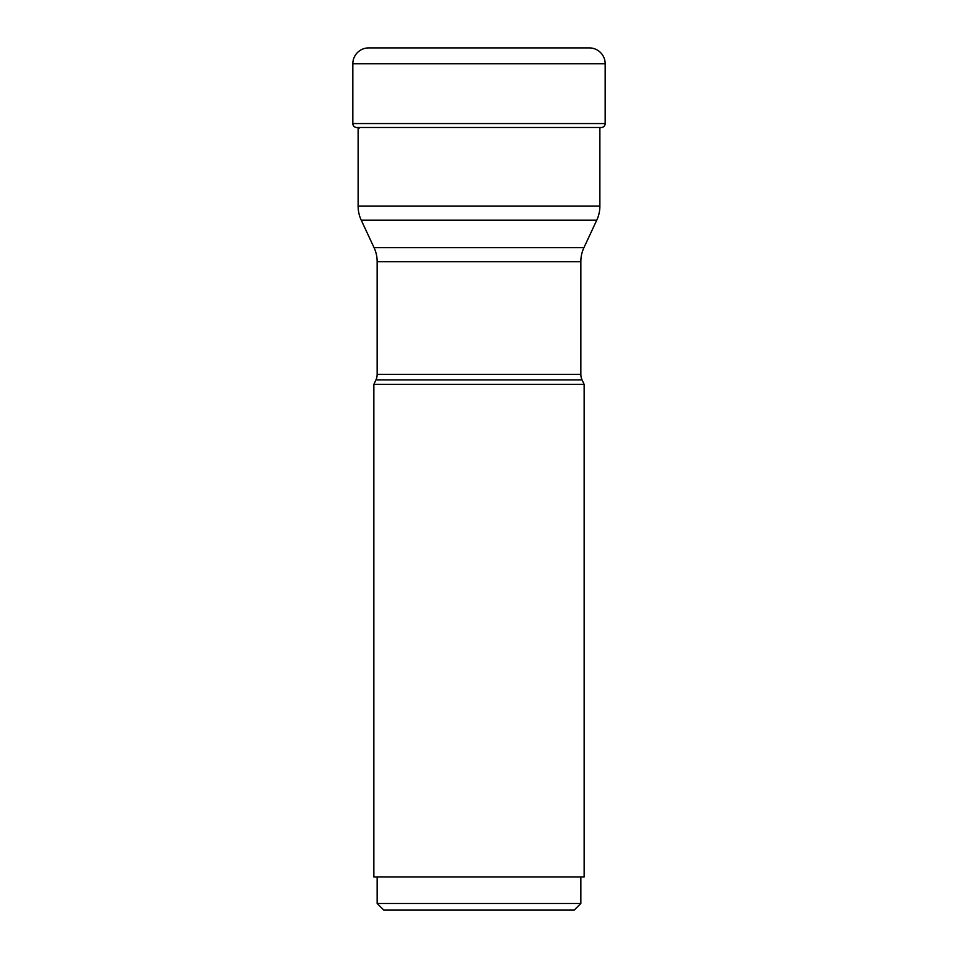 <?xml version="1.0" encoding="UTF-8"?>
<svg xmlns="http://www.w3.org/2000/svg" width="958" height="958" viewBox="0 0 958 958"><rect width="100%" height="100%" fill="white"/><g stroke="black" fill="none" stroke-linecap="round" stroke-linejoin="round"><path stroke-width="1.44" d="M358.124 127.809L358.124 206.138L599.876 206.138L599.876 127.809A298.154 298.154 0 0 0 601.887 127.474A3.976 3.976 0 0 0 605.181 123.558L605.181 63.791A15.891 15.891 0 0 0 589.278 47.9L368.722 47.9L589.278 47.9M356.113 127.474A3.976 3.976 0 0 1 352.819 123.558L352.819 63.791A15.891 15.891 0 0 1 368.722 47.9A15.891 15.891 0 0 0 352.819 63.791L352.819 123.558A3.976 3.976 0 0 0 356.113 127.462A298.154 298.154 0 0 0 359.37 128.025A298.154 298.154 0 0 1 356.113 127.474L601.887 127.474M373.859 384.374L373.859 876.977L584.14 876.977L584.14 384.374L373.859 384.374L375.919 379.931L582.081 379.931L375.919 379.931A13.244 13.244 0 0 0 377.165 374.327L377.165 261.666A33.123 33.123 0 0 0 374.063 247.667L583.937 247.667L374.063 247.667L361.226 220.136A33.123 33.123 0 0 1 358.124 206.138M377.165 374.327L580.835 374.327A13.244 13.244 0 0 0 582.081 379.931L584.14 384.374M383.787 910.1L574.213 910.1L383.787 910.1L377.165 903.478L580.835 903.478L580.835 876.977M580.835 374.327L580.835 261.666A33.123 33.123 0 0 1 583.937 247.667L596.774 220.136L361.226 220.136M599.876 206.138A33.123 33.123 0 0 1 596.774 220.136M352.819 123.558L605.181 123.558M605.181 63.791L352.819 63.791M580.835 261.666L377.165 261.666M574.213 910.1L580.835 903.478M377.165 903.478L377.165 876.977"/></g></svg>

